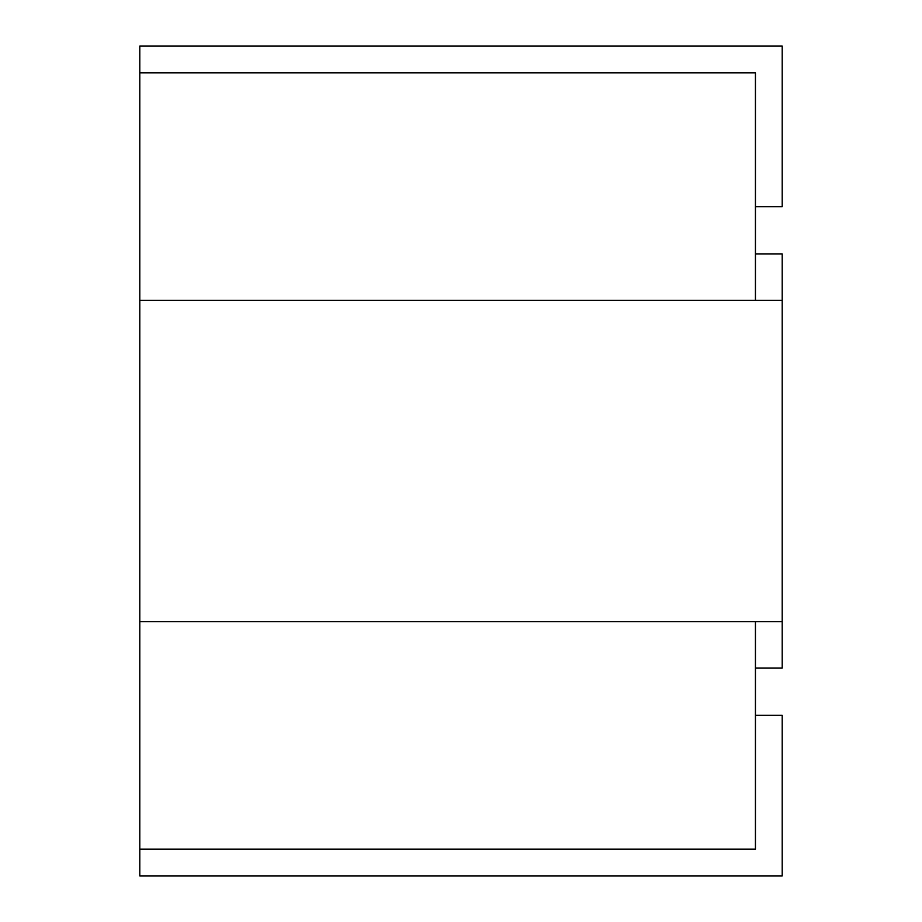 <?xml version="1.0" encoding="UTF-8"?>
<svg xmlns="http://www.w3.org/2000/svg" width="922" height="922" viewBox="0 0 922 922"><rect width="100%" height="100%" fill="white"/><g stroke="black" fill="none" stroke-linecap="round" stroke-linejoin="round"><path stroke-width="1.38" d="M755.441 206.701L782.213 206.701L782.213 46.1L139.787 46.1L139.787 300.399L782.213 300.399L782.213 253.988L755.441 253.988M139.787 300.399L139.787 849.127L755.441 849.127L755.441 621.601M139.787 72.873L755.441 72.873L755.441 300.399M755.441 715.299L782.213 715.299L782.213 875.9L139.787 875.9L139.787 849.127M139.787 621.601L782.213 621.601L782.213 668.012L755.441 668.012M782.213 300.399L782.213 621.601"/></g></svg>
